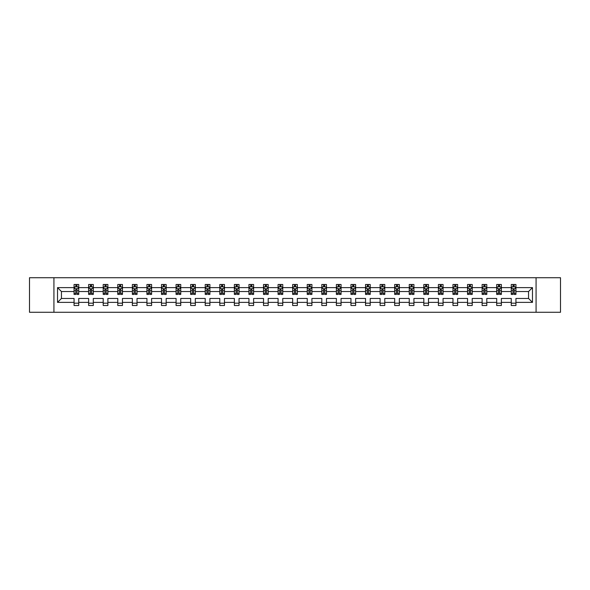 <?xml version="1.0" encoding="UTF-8"?>
<svg xmlns="http://www.w3.org/2000/svg" width="590" height="590" viewBox="0 0 590 590"><rect width="100%" height="100%" fill="white"/><g stroke="black" fill="none" stroke-linecap="round" stroke-linejoin="round"><path stroke-width="0.89" d="M536.074 312.28L560.5 312.28L560.5 277.72L536.074 277.72L536.074 312.28L53.926 312.28L53.926 277.72L29.5 277.72L29.5 312.28L53.926 312.28M515.94 302.382L515.94 298.459L528.552 298.459L532.475 302.382L515.94 302.382L515.94 305.509L511.265 305.509L511.265 302.382L501.367 302.382L501.367 305.509L496.692 305.509L496.692 302.382L486.794 302.382L486.794 305.509L482.119 305.509L482.119 302.382L472.221 302.382L472.221 305.509L467.546 305.509L467.546 302.382L457.641 302.382L457.641 305.509L452.973 305.509L452.973 302.382L443.068 302.382L443.068 305.509L438.4 305.509L438.4 302.382L428.495 302.382L428.495 305.509L423.827 305.509L423.827 302.382L413.922 302.382L413.922 305.509L409.253 305.509L409.253 302.382L399.349 302.382L399.349 305.509L394.68 305.509L394.68 302.382L384.776 302.382L384.776 305.509L380.108 305.509L380.108 302.382L370.203 302.382L370.203 305.509L365.535 305.509L365.535 302.382L355.63 302.382L355.63 305.509L350.962 305.509L350.962 302.382L341.057 302.382L341.057 305.509L336.389 305.509L336.389 302.382L326.484 302.382L326.484 305.509L321.808 305.509L321.808 302.382L311.911 302.382L311.911 305.509L307.235 305.509L307.235 302.382L297.338 302.382L297.338 305.509L292.662 305.509L292.662 302.382L282.765 302.382L282.765 305.509L278.089 305.509L278.089 302.382L268.192 302.382L268.192 305.509L263.516 305.509L263.516 302.382L253.612 302.382L253.612 305.509L248.943 305.509L248.943 302.382L239.039 302.382L239.039 305.509L234.37 305.509L234.37 302.382L224.466 302.382L224.466 305.509L219.797 305.509L219.797 302.382L209.893 302.382L209.893 305.509L205.224 305.509L205.224 302.382L195.32 302.382L195.32 305.509L190.651 305.509L190.651 302.382L180.747 302.382L180.747 305.509L176.078 305.509L176.078 302.382L166.174 302.382L166.174 305.509L161.505 305.509L161.505 302.382L151.601 302.382L151.601 305.509L146.932 305.509L146.932 302.382L137.028 302.382L137.028 305.509L132.359 305.509L132.359 302.382L122.454 302.382L122.454 305.509L117.779 305.509L117.779 302.382L107.882 302.382L107.882 305.509L103.206 305.509L103.206 302.382L93.309 302.382L93.309 305.509L88.633 305.509L88.633 302.382L78.736 302.382L78.736 305.509L74.06 305.509L74.06 302.382L57.525 302.382L57.525 287.618L74.06 287.618L74.06 284.491L78.736 284.491L78.736 287.618L88.633 287.618L88.633 284.491L93.309 284.491L93.309 287.618L103.206 287.618L103.206 284.491L107.882 284.491L107.882 287.618L117.779 287.618L117.779 284.491L122.454 284.491L122.454 287.618L132.359 287.618L132.359 284.491L137.028 284.491L137.028 287.618L146.932 287.618L146.932 284.491L151.601 284.491L151.601 287.618L161.505 287.618L161.505 284.491L166.174 284.491L166.174 287.618L176.078 287.618L176.078 284.491L180.747 284.491L180.747 287.618L190.651 287.618L190.651 284.491L195.32 284.491L195.32 287.618L205.224 287.618L205.224 284.491L209.893 284.491L209.893 287.618L219.797 287.618L219.797 284.491L224.466 284.491L224.466 287.618L234.37 287.618L234.37 284.491L239.039 284.491L239.039 287.618L248.943 287.618L248.943 284.491L253.612 284.491L253.612 287.618L263.516 287.618L263.516 284.491L268.192 284.491L268.192 287.618L278.089 287.618L278.089 284.491L282.765 284.491L282.765 287.618L292.662 287.618L292.662 284.491L297.338 284.491L297.338 287.618L307.235 287.618L307.235 284.491L311.911 284.491L311.911 287.618L321.808 287.618L321.808 284.491L326.484 284.491L326.484 287.618L336.389 287.618L336.389 284.491L341.057 284.491L341.057 287.618L350.962 287.618L350.962 284.491L355.63 284.491L355.63 287.618L365.535 287.618L365.535 284.491L370.203 284.491L370.203 287.618L380.108 287.618L380.108 284.491L384.776 284.491L384.776 287.618L394.68 287.618L394.68 284.491L399.349 284.491L399.349 287.618L409.253 287.618L409.253 284.491L413.922 284.491L413.922 287.618L423.827 287.618L423.827 284.491L428.495 284.491L428.495 287.618L438.4 287.618L438.4 284.491L443.068 284.491L443.068 287.618L452.973 287.618L452.973 284.491L457.641 284.491L457.641 287.618L467.546 287.618L467.546 284.491L472.221 284.491L472.221 287.618L482.119 287.618L482.119 284.491L486.794 284.491L486.794 287.618L496.692 287.618L496.692 284.491L501.367 284.491L501.367 287.618L511.265 287.618L511.265 284.491L515.94 284.491L515.94 287.618L532.475 287.618L532.475 302.382M536.074 277.72L53.926 277.72M511.265 287.618L511.265 291.541L501.367 291.541L501.367 287.618M501.367 302.382L501.367 298.459L511.265 298.459L511.265 302.382M496.692 287.618L496.692 291.541L486.794 291.541L486.794 287.618M486.794 302.382L486.794 298.459L496.692 298.459L496.692 302.382M482.119 287.618L482.119 291.541L472.221 291.541L472.221 287.618M472.221 302.382L472.221 298.459L482.119 298.459L482.119 302.382M467.546 287.618L467.546 291.541L457.641 291.541L457.641 287.618M457.641 302.382L457.641 298.459L467.546 298.459L467.546 302.382M452.973 287.618L452.973 291.541L443.068 291.541L443.068 287.618M443.068 302.382L443.068 298.459L452.973 298.459L452.973 302.382M438.4 287.618L438.4 291.541L428.495 291.541L428.495 287.618M428.495 302.382L428.495 298.459L438.4 298.459L438.4 302.382M423.827 287.618L423.827 291.541L413.922 291.541L413.922 287.618M413.922 302.382L413.922 298.459L423.827 298.459L423.827 302.382M409.253 287.618L409.253 291.541L399.349 291.541L399.349 287.618M399.349 302.382L399.349 298.459L409.253 298.459L409.253 302.382M394.68 287.618L394.68 291.541L384.776 291.541L384.776 287.618M384.776 302.382L384.776 298.459L394.68 298.459L394.68 302.382M380.108 287.618L380.108 291.541L370.203 291.541L370.203 287.618M370.203 302.382L370.203 298.459L380.108 298.459L380.108 302.382M365.535 287.618L365.535 291.541L355.63 291.541L355.63 287.618M355.63 302.382L355.63 298.459L365.535 298.459L365.535 302.382M350.962 287.618L350.962 291.541L341.057 291.541L341.057 287.618M341.057 302.382L341.057 298.459L350.962 298.459L350.962 302.382M336.389 287.618L336.389 291.541L326.484 291.541L326.484 287.618M326.484 302.382L326.484 298.459L336.389 298.459L336.389 302.382M321.808 287.618L321.808 291.541L311.911 291.541L311.911 287.618M311.911 302.382L311.911 298.459L321.808 298.459L321.808 302.382M307.235 287.618L307.235 291.541L297.338 291.541L297.338 287.618M297.338 302.382L297.338 298.459L307.235 298.459L307.235 302.382M292.662 287.618L292.662 291.541L282.765 291.541L282.765 287.618M282.765 302.382L282.765 298.459L292.662 298.459L292.662 302.382M278.089 287.618L278.089 291.541L268.192 291.541L268.192 287.618M268.192 302.382L268.192 298.459L278.089 298.459L278.089 302.382M263.516 287.618L263.516 291.541L253.612 291.541L253.612 287.618M253.612 302.382L253.612 298.459L263.516 298.459L263.516 302.382M248.943 287.618L248.943 291.541L239.039 291.541L239.039 287.618M239.039 302.382L239.039 298.459L248.943 298.459L248.943 302.382M234.37 287.618L234.37 291.541L224.466 291.541L224.466 287.618M224.466 302.382L224.466 298.459L234.37 298.459L234.37 302.382M219.797 287.618L219.797 291.541L209.893 291.541L209.893 287.618M209.893 302.382L209.893 298.459L219.797 298.459L219.797 302.382M205.224 287.618L205.224 291.541L195.32 291.541L195.32 287.618M195.32 302.382L195.32 298.459L205.224 298.459L205.224 302.382M190.651 287.618L190.651 291.541L180.747 291.541L180.747 287.618M180.747 302.382L180.747 298.459L190.651 298.459L190.651 302.382M176.078 287.618L176.078 291.541L166.174 291.541L166.174 287.618M166.174 302.382L166.174 298.459L176.078 298.459L176.078 302.382M161.505 287.618L161.505 291.541L151.601 291.541L151.601 287.618M151.601 302.382L151.601 298.459L161.505 298.459L161.505 302.382M146.932 287.618L146.932 291.541L137.028 291.541L137.028 287.618M137.028 302.382L137.028 298.459L146.932 298.459L146.932 302.382M132.359 287.618L132.359 291.541L122.454 291.541L122.454 287.618M122.454 302.382L122.454 298.459L132.359 298.459L132.359 302.382M117.779 287.618L117.779 291.541L107.882 291.541L107.882 287.618M107.882 302.382L107.882 298.459L117.779 298.459L117.779 302.382M103.206 287.618L103.206 291.541L93.309 291.541L93.309 287.618M93.309 302.382L93.309 298.459L103.206 298.459L103.206 302.382M88.633 287.618L88.633 291.541L78.736 291.541L78.736 287.618M78.736 302.382L78.736 298.459L88.633 298.459L88.633 302.382M74.06 287.618L74.06 291.541L61.448 291.541L61.448 298.459L74.06 298.459L74.06 302.382M57.525 287.618L61.448 291.541M528.552 298.459L528.552 291.541L515.94 291.541L515.94 287.618M513.042 286.829L514.163 286.829M498.469 286.829L499.59 286.829M483.896 286.829L485.017 286.829M469.323 286.829L470.444 286.829M454.75 286.829L455.871 286.829M440.177 286.829L441.298 286.829M425.604 286.829L426.725 286.829M411.031 286.829L412.152 286.829M396.458 286.829L397.579 286.829M381.877 286.829L382.999 286.829M367.305 286.829L368.425 286.829M352.731 286.829L353.853 286.829M338.159 286.829L339.28 286.829M323.586 286.829L324.707 286.829M309.013 286.829L310.134 286.829M294.44 286.829L295.56 286.829M279.867 286.829L280.988 286.829M265.294 286.829L266.415 286.829M250.72 286.829L251.842 286.829M236.148 286.829L237.269 286.829M221.575 286.829L222.696 286.829M207.002 286.829L208.123 286.829M192.421 286.829L193.542 286.829M177.848 286.829L178.969 286.829M163.275 286.829L164.396 286.829M148.702 286.829L149.823 286.829M134.129 286.829L135.25 286.829M119.556 286.829L120.677 286.829M104.983 286.829L106.104 286.829M90.41 286.829L91.531 286.829M75.837 286.829L76.958 286.829M74.06 303.171L78.736 303.171M88.633 303.171L93.309 303.171M103.206 303.171L107.882 303.171M117.779 303.171L122.454 303.171M132.359 303.171L137.028 303.171M146.932 303.171L151.601 303.171M161.505 303.171L166.174 303.171M176.078 303.171L180.747 303.171M190.651 303.171L195.32 303.171M205.224 303.171L209.893 303.171M219.797 303.171L224.466 303.171M234.37 303.171L239.039 303.171M248.943 303.171L253.612 303.171M263.516 303.171L268.192 303.171M278.089 303.171L282.765 303.171M292.662 303.171L297.338 303.171M307.235 303.171L311.911 303.171M321.808 303.171L326.484 303.171M336.389 303.171L341.057 303.171M350.962 303.171L355.63 303.171M365.535 303.171L370.203 303.171M380.108 303.171L384.776 303.171M394.68 303.171L399.349 303.171M409.253 303.171L413.922 303.171M423.827 303.171L428.495 303.171M438.4 303.171L443.068 303.171M452.973 303.171L457.641 303.171M467.546 303.171L472.221 303.171M482.119 303.171L486.794 303.171M496.692 303.171L501.367 303.171M511.265 303.171L515.94 303.171M61.448 298.459L57.525 302.382M532.475 287.618L528.552 291.541M76.958 285.707L75.837 285.707M74.937 286.983L74.06 286.983L74.06 284.491L75.837 284.491L74.06 284.491M74.06 293.267L74.06 294.44L75.837 294.44L75.837 293.267L74.06 293.267L74.06 291.541M78.736 291.541L78.736 294.44L76.958 294.44L76.958 289.439L75.837 289.439L75.837 293.267M77.858 286.983L78.736 286.983L78.736 284.491L76.958 284.491L78.736 284.491M78.736 288.739L77.799 286.873L74.996 286.873L74.06 288.739M75.837 286.873L75.837 284.491M76.958 284.491L76.958 286.873M91.531 285.707L90.41 285.707M89.51 286.983L88.633 286.983L88.633 284.491L90.41 284.491L88.633 284.491M88.633 293.267L88.633 294.44L90.41 294.44L90.41 293.267L88.633 293.267L88.633 291.541M93.309 291.541L93.309 294.44L91.531 294.44L91.531 289.439L90.41 289.439L90.41 293.267M92.431 286.983L93.309 286.983L93.309 284.491L91.531 284.491L93.309 284.491M93.309 288.739L92.372 286.873L89.569 286.873L88.633 288.739M90.41 286.873L90.41 284.491M91.531 284.491L91.531 286.873M106.104 285.707L104.983 285.707M104.083 286.983L103.206 286.983L103.206 284.491L104.983 284.491L103.206 284.491M103.206 293.267L103.206 294.44L104.983 294.44L104.983 293.267L103.206 293.267L103.206 291.541M107.882 291.541L107.882 294.44L106.104 294.44L106.104 289.439L104.983 289.439L104.983 293.267M107.004 286.983L107.882 286.983L107.882 284.491L106.104 284.491L107.882 284.491M107.882 288.739L106.945 286.873L104.142 286.873L103.206 288.739M104.983 286.873L104.983 284.491M106.104 284.491L106.104 286.873M120.677 285.707L119.556 285.707M118.664 286.983L117.779 286.983L117.779 284.491L119.556 284.491L117.779 284.491M117.779 293.267L117.779 294.44L119.556 294.44L119.556 293.267L117.779 293.267L117.779 291.541M122.454 291.541L122.454 294.44L120.677 294.44L120.677 289.439L119.556 289.439L119.556 293.267M121.577 286.983L122.454 286.983L122.454 284.491L120.677 284.491L122.454 284.491M122.454 288.739L121.518 286.873L118.715 286.873L117.779 288.739M119.556 286.873L119.556 284.491M120.677 284.491L120.677 286.873M135.25 285.707L134.129 285.707M133.237 286.983L132.359 286.983L132.359 284.491L134.129 284.491L132.359 284.491M132.359 293.267L132.359 294.44L134.129 294.44L134.129 293.267L132.359 293.267L132.359 291.541M137.028 291.541L137.028 294.44L135.25 294.44L135.25 289.439L134.129 289.439L134.129 293.267M136.15 286.983L137.028 286.983L137.028 284.491L135.25 284.491L137.028 284.491M137.028 288.739L136.091 286.873L133.288 286.873L132.359 288.739M134.129 286.873L134.129 284.491M135.25 284.491L135.25 286.873M149.823 285.707L148.702 285.707M147.81 286.983L146.932 286.983L146.932 284.491L148.702 284.491L146.932 284.491M146.932 293.267L146.932 294.44L148.702 294.44L148.702 293.267L146.932 293.267L146.932 291.541M151.601 291.541L151.601 294.44L149.823 294.44L149.823 289.439L148.702 289.439L148.702 293.267M150.723 286.983L151.601 286.983L151.601 284.491L149.823 284.491L151.601 284.491M151.601 288.739L150.664 286.873L147.861 286.873L146.932 288.739M148.702 286.873L148.702 284.491M149.823 284.491L149.823 286.873M164.396 285.707L163.275 285.707M162.383 286.983L161.505 286.983L161.505 284.491L163.275 284.491L161.505 284.491M161.505 293.267L161.505 294.44L163.275 294.44L163.275 293.267L161.505 293.267L161.505 291.541M166.174 291.541L166.174 294.44L164.396 294.44L164.396 289.439L163.275 289.439L163.275 293.267M165.296 286.983L166.174 286.983L166.174 284.491L164.396 284.491L166.174 284.491M166.174 288.739L165.237 286.873L162.434 286.873L161.505 288.739M163.275 286.873L163.275 284.491M164.396 284.491L164.396 286.873M178.969 285.707L177.848 285.707M176.956 286.983L176.078 286.983L176.078 284.491L177.848 284.491L176.078 284.491M176.078 293.267L176.078 294.44L177.848 294.44L177.848 293.267L176.078 293.267L176.078 291.541M180.747 291.541L180.747 294.44L178.969 294.44L178.969 289.439L177.848 289.439L177.848 293.267M179.869 286.983L180.747 286.983L180.747 284.491L178.969 284.491L180.747 284.491M180.747 288.739L179.81 286.873L177.007 286.873L176.078 288.739M177.848 286.873L177.848 284.491M178.969 284.491L178.969 286.873M193.542 285.707L192.421 285.707M191.529 286.983L190.651 286.983L190.651 284.491L192.421 284.491L190.651 284.491M190.651 293.267L190.651 294.44L192.421 294.44L192.421 293.267L190.651 293.267L190.651 291.541M195.32 291.541L195.32 294.44L193.542 294.44L193.542 289.439L192.421 289.439L192.421 293.267M194.442 286.983L195.32 286.983L195.32 284.491L193.542 284.491L195.32 284.491M195.32 288.739L194.383 286.873L191.58 286.873L190.651 288.739M192.421 286.873L192.421 284.491M193.542 284.491L193.542 286.873M208.123 285.707L207.002 285.707M206.102 286.983L205.224 286.983L205.224 284.491L207.002 284.491L205.224 284.491M205.224 293.267L205.224 294.44L207.002 294.44L207.002 293.267L205.224 293.267L205.224 291.541M209.893 291.541L209.893 294.44L208.123 294.44L208.123 289.439L207.002 289.439L207.002 293.267M209.015 286.983L209.893 286.983L209.893 284.491L208.123 284.491L209.893 284.491M209.893 288.739L208.963 286.873L206.161 286.873L205.224 288.739M207.002 286.873L207.002 284.491M208.123 284.491L208.123 286.873M222.696 285.707L221.575 285.707M220.675 286.983L219.797 286.983L219.797 284.491L221.575 284.491L219.797 284.491M219.797 293.267L219.797 294.44L221.575 294.44L221.575 293.267L219.797 293.267L219.797 291.541M224.466 291.541L224.466 294.44L222.696 294.44L222.696 289.439L221.575 289.439L221.575 293.267M223.588 286.983L224.466 286.983L224.466 284.491L222.696 284.491L224.466 284.491M224.466 288.739L223.536 286.873L220.734 286.873L219.797 288.739M221.575 286.873L221.575 284.491M222.696 284.491L222.696 286.873M237.269 285.707L236.148 285.707M235.248 286.983L234.37 286.983L234.37 284.491L236.148 284.491L234.37 284.491M234.37 293.267L234.37 294.44L236.148 294.44L236.148 293.267L234.37 293.267L234.37 291.541M239.039 291.541L239.039 294.44L237.269 294.44L237.269 289.439L236.148 289.439L236.148 293.267M238.161 286.983L239.039 286.983L239.039 284.491L237.269 284.491L239.039 284.491M239.039 288.739L238.109 286.873L235.307 286.873L234.37 288.739M236.148 286.873L236.148 284.491M237.269 284.491L237.269 286.873M251.842 285.707L250.72 285.707M249.821 286.983L248.943 286.983L248.943 284.491L250.72 284.491L248.943 284.491M248.943 293.267L248.943 294.44L250.72 294.44L250.72 293.267L248.943 293.267L248.943 291.541M253.612 291.541L253.612 294.44L251.842 294.44L251.842 289.439L250.72 289.439L250.72 293.267M252.734 286.983L253.612 286.983L253.612 284.491L251.842 284.491L253.612 284.491M253.612 288.739L252.682 286.873L249.88 286.873L248.943 288.739M250.72 286.873L250.72 284.491M251.842 284.491L251.842 286.873M266.415 285.707L265.294 285.707M264.394 286.983L263.516 286.983L263.516 284.491L265.294 284.491L263.516 284.491M263.516 293.267L263.516 294.44L265.294 294.44L265.294 293.267L263.516 293.267L263.516 291.541M268.192 291.541L268.192 294.44L266.415 294.44L266.415 289.439L265.294 289.439L265.294 293.267M267.307 286.983L268.192 286.983L268.192 284.491L266.415 284.491L268.192 284.491M268.192 288.739L267.255 286.873L264.453 286.873L263.516 288.739M265.294 286.873L265.294 284.491M266.415 284.491L266.415 286.873M280.988 285.707L279.867 285.707M278.967 286.983L278.089 286.983L278.089 284.491L279.867 284.491L278.089 284.491M278.089 293.267L278.089 294.44L279.867 294.44L279.867 293.267L278.089 293.267L278.089 291.541M282.765 291.541L282.765 294.44L280.988 294.44L280.988 289.439L279.867 289.439L279.867 293.267M281.887 286.983L282.765 286.983L282.765 284.491L280.988 284.491L282.765 284.491M282.765 288.739L281.828 286.873L279.026 286.873L278.089 288.739M279.867 286.873L279.867 284.491M280.988 284.491L280.988 286.873M295.56 285.707L294.44 285.707M293.54 286.983L292.662 286.983L292.662 284.491L294.44 284.491L292.662 284.491M292.662 293.267L292.662 294.44L294.44 294.44L294.44 293.267L292.662 293.267L292.662 291.541M297.338 291.541L297.338 294.44L295.56 294.44L295.56 289.439L294.44 289.439L294.44 293.267M296.46 286.983L297.338 286.983L297.338 284.491L295.56 284.491L297.338 284.491M297.338 288.739L296.401 286.873L293.599 286.873L292.662 288.739M294.44 286.873L294.44 284.491M295.56 284.491L295.56 286.873M310.134 285.707L309.013 285.707M308.113 286.983L307.235 286.983L307.235 284.491L309.013 284.491L307.235 284.491M307.235 293.267L307.235 294.44L309.013 294.44L309.013 293.267L307.235 293.267L307.235 291.541M311.911 291.541L311.911 294.44L310.134 294.44L310.134 289.439L309.013 289.439L309.013 293.267M311.033 286.983L311.911 286.983L311.911 284.491L310.134 284.491L311.911 284.491M311.911 288.739L310.974 286.873L308.172 286.873L307.235 288.739M309.013 286.873L309.013 284.491M310.134 284.491L310.134 286.873M324.707 285.707L323.586 285.707M322.693 286.983L321.808 286.983L321.808 284.491L323.586 284.491L321.808 284.491M321.808 293.267L321.808 294.44L323.586 294.44L323.586 293.267L321.808 293.267L321.808 291.541M326.484 291.541L326.484 294.44L324.707 294.44L324.707 289.439L323.586 289.439L323.586 293.267M325.606 286.983L326.484 286.983L326.484 284.491L324.707 284.491L326.484 284.491M326.484 288.739L325.547 286.873L322.745 286.873L321.808 288.739M323.586 286.873L323.586 284.491M324.707 284.491L324.707 286.873M339.28 285.707L338.159 285.707M337.266 286.983L336.389 286.983L336.389 284.491L338.159 284.491L336.389 284.491M336.389 293.267L336.389 294.44L338.159 294.44L338.159 293.267L336.389 293.267L336.389 291.541M341.057 291.541L341.057 294.44L339.28 294.44L339.28 289.439L338.159 289.439L338.159 293.267M340.179 286.983L341.057 286.983L341.057 284.491L339.28 284.491L341.057 284.491M341.057 288.739L340.12 286.873L337.318 286.873L336.389 288.739M338.159 286.873L338.159 284.491M339.28 284.491L339.28 286.873M353.853 285.707L352.731 285.707M351.839 286.983L350.962 286.983L350.962 284.491L352.731 284.491L350.962 284.491M350.962 293.267L350.962 294.44L352.731 294.44L352.731 293.267L350.962 293.267L350.962 291.541M355.63 291.541L355.63 294.44L353.853 294.44L353.853 289.439L352.731 289.439L352.731 293.267M354.752 286.983L355.63 286.983L355.63 284.491L353.853 284.491L355.63 284.491M355.63 288.739L354.693 286.873L351.891 286.873L350.962 288.739M352.731 286.873L352.731 284.491M353.853 284.491L353.853 286.873M368.425 285.707L367.305 285.707M366.412 286.983L365.535 286.983L365.535 284.491L367.305 284.491L365.535 284.491M365.535 293.267L365.535 294.44L367.305 294.44L367.305 293.267L365.535 293.267L365.535 291.541M370.203 291.541L370.203 294.44L368.425 294.44L368.425 289.439L367.305 289.439L367.305 293.267M369.325 286.983L370.203 286.983L370.203 284.491L368.425 284.491L370.203 284.491M370.203 288.739L369.266 286.873L366.464 286.873L365.535 288.739M367.305 286.873L367.305 284.491M368.425 284.491L368.425 286.873M382.999 285.707L381.877 285.707M380.985 286.983L380.108 286.983L380.108 284.491L381.877 284.491L380.108 284.491M380.108 293.267L380.108 294.44L381.877 294.44L381.877 293.267L380.108 293.267L380.108 291.541M384.776 291.541L384.776 294.44L382.999 294.44L382.999 289.439L381.877 289.439L381.877 293.267M383.898 286.983L384.776 286.983L384.776 284.491L382.999 284.491L384.776 284.491M384.776 288.739L383.839 286.873L381.037 286.873L380.108 288.739M381.877 286.873L381.877 284.491M382.999 284.491L382.999 286.873M397.579 285.707L396.458 285.707M395.558 286.983L394.68 286.983L394.68 284.491L396.458 284.491L394.68 284.491M394.68 293.267L394.68 294.44L396.458 294.44L396.458 293.267L394.68 293.267L394.68 291.541M399.349 291.541L399.349 294.44L397.579 294.44L397.579 289.439L396.458 289.439L396.458 293.267M398.471 286.983L399.349 286.983L399.349 284.491L397.579 284.491L399.349 284.491M399.349 288.739L398.42 286.873L395.617 286.873L394.68 288.739M396.458 286.873L396.458 284.491M397.579 284.491L397.579 286.873M412.152 285.707L411.031 285.707M410.131 286.983L409.253 286.983L409.253 284.491L411.031 284.491L409.253 284.491M409.253 293.267L409.253 294.44L411.031 294.44L411.031 293.267L409.253 293.267L409.253 291.541M413.922 291.541L413.922 294.44L412.152 294.44L412.152 289.439L411.031 289.439L411.031 293.267M413.044 286.983L413.922 286.983L413.922 284.491L412.152 284.491L413.922 284.491M413.922 288.739L412.993 286.873L410.19 286.873L409.253 288.739M411.031 286.873L411.031 284.491M412.152 284.491L412.152 286.873M426.725 285.707L425.604 285.707M424.704 286.983L423.827 286.983L423.827 284.491L425.604 284.491L423.827 284.491M423.827 293.267L423.827 294.44L425.604 294.44L425.604 293.267L423.827 293.267L423.827 291.541M428.495 291.541L428.495 294.44L426.725 294.44L426.725 289.439L425.604 289.439L425.604 293.267M427.617 286.983L428.495 286.983L428.495 284.491L426.725 284.491L428.495 284.491M428.495 288.739L427.566 286.873L424.763 286.873L423.827 288.739M425.604 286.873L425.604 284.491M426.725 284.491L426.725 286.873M441.298 285.707L440.177 285.707M439.277 286.983L438.4 286.983L438.4 284.491L440.177 284.491L438.4 284.491M438.4 293.267L438.4 294.44L440.177 294.44L440.177 293.267L438.4 293.267L438.4 291.541M443.068 291.541L443.068 294.44L441.298 294.44L441.298 289.439L440.177 289.439L440.177 293.267M442.19 286.983L443.068 286.983L443.068 284.491L441.298 284.491L443.068 284.491M443.068 288.739L442.139 286.873L439.336 286.873L438.4 288.739M440.177 286.873L440.177 284.491M441.298 284.491L441.298 286.873M455.871 285.707L454.75 285.707M453.85 286.983L452.973 286.983L452.973 284.491L454.75 284.491L452.973 284.491M452.973 293.267L452.973 294.44L454.75 294.44L454.75 293.267L452.973 293.267L452.973 291.541M457.641 291.541L457.641 294.44L455.871 294.44L455.871 289.439L454.75 289.439L454.75 293.267M456.763 286.983L457.641 286.983L457.641 284.491L455.871 284.491L457.641 284.491M457.641 288.739L456.712 286.873L453.909 286.873L452.973 288.739M454.75 286.873L454.75 284.491M455.871 284.491L455.871 286.873M470.444 285.707L469.323 285.707M468.423 286.983L467.546 286.983L467.546 284.491L469.323 284.491L467.546 284.491M467.546 293.267L467.546 294.44L469.323 294.44L469.323 293.267L467.546 293.267L467.546 291.541M472.221 291.541L472.221 294.44L470.444 294.44L470.444 289.439L469.323 289.439L469.323 293.267M471.336 286.983L472.221 286.983L472.221 284.491L470.444 284.491L472.221 284.491M472.221 288.739L471.285 286.873L468.482 286.873L467.546 288.739M469.323 286.873L469.323 284.491M470.444 284.491L470.444 286.873M485.017 285.707L483.896 285.707M482.996 286.983L482.119 286.983L482.119 284.491L483.896 284.491L482.119 284.491M482.119 293.267L482.119 294.44L483.896 294.44L483.896 293.267L482.119 293.267L482.119 291.541M486.794 291.541L486.794 294.44L485.017 294.44L485.017 289.439L483.896 289.439L483.896 293.267M485.917 286.983L486.794 286.983L486.794 284.491L485.017 284.491L486.794 284.491M486.794 288.739L485.858 286.873L483.055 286.873L482.119 288.739M483.896 286.873L483.896 284.491M485.017 284.491L485.017 286.873M499.59 285.707L498.469 285.707M497.569 286.983L496.692 286.983L496.692 284.491L498.469 284.491L496.692 284.491M496.692 293.267L496.692 294.44L498.469 294.44L498.469 293.267L496.692 293.267L496.692 291.541M501.367 291.541L501.367 294.44L499.59 294.44L499.59 289.439L498.469 289.439L498.469 293.267M500.49 286.983L501.367 286.983L501.367 284.491L499.59 284.491L501.367 284.491M501.367 288.739L500.431 286.873L497.628 286.873L496.692 288.739M498.469 286.873L498.469 284.491M499.59 284.491L499.59 286.873M514.163 285.707L513.042 285.707M512.142 286.983L511.265 286.983L511.265 284.491L513.042 284.491L511.265 284.491M511.265 293.267L511.265 294.44L513.042 294.44L513.042 293.267L511.265 293.267L511.265 291.541M515.94 291.541L515.94 294.44L514.163 294.44L514.163 289.439L513.042 289.439L513.042 293.267M515.063 286.983L515.94 286.983L515.94 284.491L514.163 284.491L515.94 284.491M515.94 288.739L515.004 286.873L512.201 286.873L511.265 288.739M513.042 286.873L513.042 284.491M514.163 284.491L514.163 286.873M78.706 288.694L74.082 288.694M78.736 293.267L76.958 293.267M75.837 290.767L74.06 290.767M78.736 290.767L76.958 290.767M76.958 286.298L75.837 286.298M93.279 288.694L88.655 288.694M93.309 293.267L91.531 293.267M90.41 290.767L88.633 290.767M93.309 290.767L91.531 290.767M91.531 286.298L90.41 286.298M107.859 288.694L103.235 288.694M107.882 293.267L106.104 293.267M104.983 290.767L103.206 290.767M107.882 290.767L106.104 290.767M106.104 286.298L104.983 286.298M122.432 288.694L117.808 288.694M122.454 293.267L120.677 293.267M119.556 290.767L117.779 290.767M122.454 290.767L120.677 290.767M120.677 286.298L119.556 286.298M137.005 288.694L132.381 288.694M137.028 293.267L135.25 293.267M134.129 290.767L132.359 290.767M137.028 290.767L135.25 290.767M135.25 286.298L134.129 286.298M151.578 288.694L146.954 288.694M151.601 293.267L149.823 293.267M148.702 290.767L146.932 290.767M151.601 290.767L149.823 290.767M149.823 286.298L148.702 286.298M166.151 288.694L161.527 288.694M166.174 293.267L164.396 293.267M163.275 290.767L161.505 290.767M166.174 290.767L164.396 290.767M164.396 286.298L163.275 286.298M180.724 288.694L176.1 288.694M180.747 293.267L178.969 293.267M177.848 290.767L176.078 290.767M180.747 290.767L178.969 290.767M178.969 286.298L177.848 286.298M195.297 288.694L190.673 288.694M195.32 293.267L193.542 293.267M192.421 290.767L190.651 290.767M195.32 290.767L193.542 290.767M193.542 286.298L192.421 286.298M209.87 288.694L205.246 288.694M209.893 293.267L208.123 293.267M207.002 290.767L205.224 290.767M209.893 290.767L208.123 290.767M208.123 286.298L207.002 286.298M224.443 288.694L219.819 288.694M224.466 293.267L222.696 293.267M221.575 290.767L219.797 290.767M224.466 290.767L222.696 290.767M222.696 286.298L221.575 286.298M239.016 288.694L234.392 288.694M239.039 293.267L237.269 293.267M236.148 290.767L234.37 290.767M239.039 290.767L237.269 290.767M237.269 286.298L236.148 286.298M253.589 288.694L248.965 288.694M253.612 293.267L251.842 293.267M250.72 290.767L248.943 290.767M253.612 290.767L251.842 290.767M251.842 286.298L250.72 286.298M268.162 288.694L263.538 288.694M268.192 293.267L266.415 293.267M265.294 290.767L263.516 290.767M268.192 290.767L266.415 290.767M266.415 286.298L265.294 286.298M282.735 288.694L278.111 288.694M282.765 293.267L280.988 293.267M279.867 290.767L278.089 290.767M282.765 290.767L280.988 290.767M280.988 286.298L279.867 286.298M297.316 288.694L292.684 288.694M297.338 293.267L295.56 293.267M294.44 290.767L292.662 290.767M297.338 290.767L295.56 290.767M295.56 286.298L294.44 286.298M311.889 288.694L307.265 288.694M311.911 293.267L310.134 293.267M309.013 290.767L307.235 290.767M311.911 290.767L310.134 290.767M310.134 286.298L309.013 286.298M326.462 288.694L321.838 288.694M326.484 293.267L324.707 293.267M323.586 290.767L321.808 290.767M326.484 290.767L324.707 290.767M324.707 286.298L323.586 286.298M341.035 288.694L336.411 288.694M341.057 293.267L339.28 293.267M338.159 290.767L336.389 290.767M341.057 290.767L339.28 290.767M339.28 286.298L338.159 286.298M355.608 288.694L350.984 288.694M355.63 293.267L353.853 293.267M352.731 290.767L350.962 290.767M355.63 290.767L353.853 290.767M353.853 286.298L352.731 286.298M370.181 288.694L365.557 288.694M370.203 293.267L368.425 293.267M367.305 290.767L365.535 290.767M370.203 290.767L368.425 290.767M368.425 286.298L367.305 286.298M384.754 288.694L380.13 288.694M384.776 293.267L382.999 293.267M381.877 290.767L380.108 290.767M384.776 290.767L382.999 290.767M382.999 286.298L381.877 286.298M399.327 288.694L394.703 288.694M399.349 293.267L397.579 293.267M396.458 290.767L394.68 290.767M399.349 290.767L397.579 290.767M397.579 286.298L396.458 286.298M413.9 288.694L409.276 288.694M413.922 293.267L412.152 293.267M411.031 290.767L409.253 290.767M413.922 290.767L412.152 290.767M412.152 286.298L411.031 286.298M428.473 288.694L423.849 288.694M428.495 293.267L426.725 293.267M425.604 290.767L423.827 290.767M428.495 290.767L426.725 290.767M426.725 286.298L425.604 286.298M443.046 288.694L438.422 288.694M443.068 293.267L441.298 293.267M440.177 290.767L438.4 290.767M443.068 290.767L441.298 290.767M441.298 286.298L440.177 286.298M457.619 288.694L452.995 288.694M457.641 293.267L455.871 293.267M454.75 290.767L452.973 290.767M457.641 290.767L455.871 290.767M455.871 286.298L454.75 286.298M472.192 288.694L467.568 288.694M472.221 293.267L470.444 293.267M469.323 290.767L467.546 290.767M472.221 290.767L470.444 290.767M470.444 286.298L469.323 286.298M486.765 288.694L482.141 288.694M486.794 293.267L485.017 293.267M483.896 290.767L482.119 290.767M486.794 290.767L485.017 290.767M485.017 286.298L483.896 286.298M501.345 288.694L496.721 288.694M501.367 293.267L499.59 293.267M498.469 290.767L496.692 290.767M501.367 290.767L499.59 290.767M499.59 286.298L498.469 286.298M515.918 288.694L511.294 288.694M515.94 293.267L514.163 293.267M513.042 290.767L511.265 290.767M515.94 290.767L514.163 290.767M514.163 286.298L513.042 286.298"/></g></svg>
